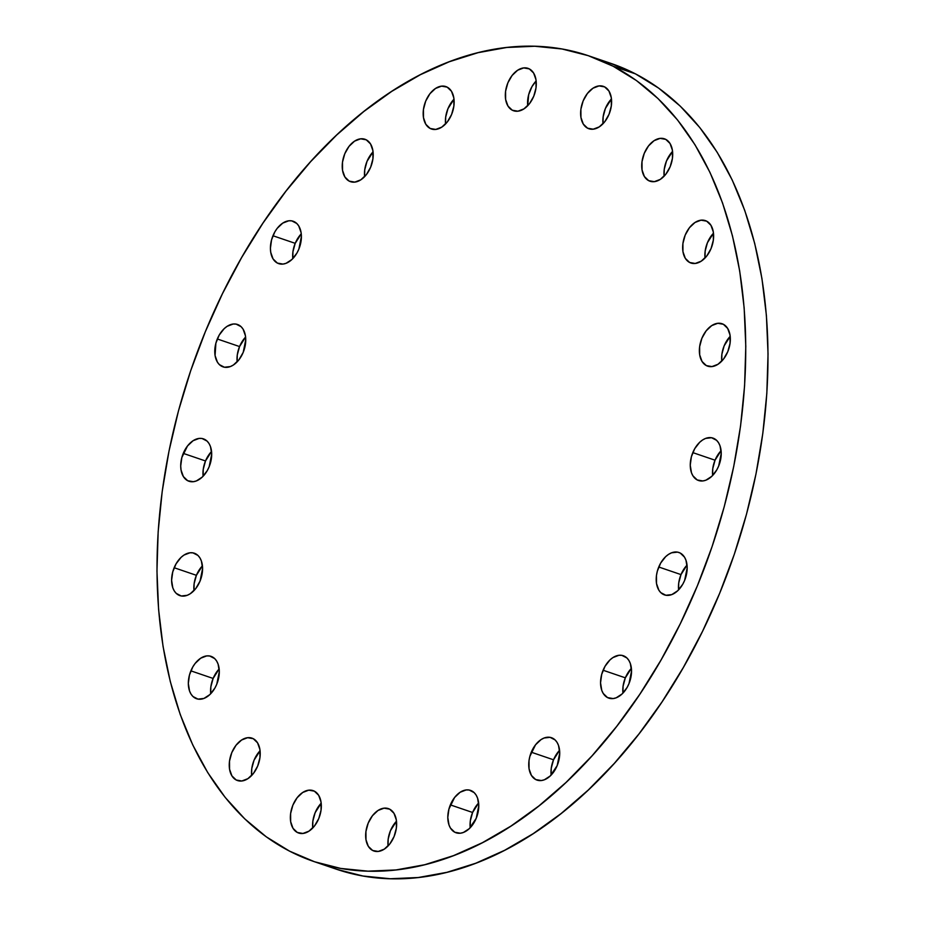 <?xml version="1.0" encoding="UTF-8"?>
<svg xmlns="http://www.w3.org/2000/svg" width="925" height="925" viewBox="0 0 925 925"><rect width="100%" height="100%" fill="white"/><g stroke="black" fill="none" stroke-linecap="round" stroke-linejoin="round"><path stroke-width="1.39" d="M706.642 221.156A22.397 14.476 108.8 0 1 711.475 247.507A22.397 14.476 108.8 0 1 690.894 263.024A22.397 14.476 108.8 0 1 689.622 262.469L695.218 263.463L701.266 261.151L706.839 255.901L711.082 248.501L713.348 240.095L713.302 231.944L710.955 225.295L706.642 221.156L701.046 220.173L694.999 222.486L689.426 227.735L685.182 235.123L682.916 243.541L682.951 251.692L685.309 258.341L689.622 262.469A22.397 14.476 108.8 0 1 684.789 236.129A22.397 14.476 108.8 0 1 705.359 220.613A22.397 14.476 108.8 0 1 706.642 221.156M723.362 324.282A22.397 14.476 108.8 0 1 728.195 350.633A22.397 14.476 108.8 0 1 707.625 366.15A22.397 14.476 108.8 0 1 706.342 365.595L711.938 366.589L717.985 364.277L723.558 359.027L727.802 351.627L730.068 343.221L730.033 335.07L727.674 328.421L723.362 324.282L717.765 323.299L711.718 325.612L706.145 330.861L701.902 338.249L699.635 346.667L699.682 354.818L702.029 361.467L706.342 365.595A22.397 14.476 108.8 0 1 701.508 339.255A22.397 14.476 108.8 0 1 722.09 323.738A22.397 14.476 108.8 0 1 723.362 324.282L723.362 324.282M692.802 452.614A22.397 14.476 108.8 0 1 712.978 438.092A22.397 14.476 108.8 0 1 718.69 465.992L721.234 453.389L720.02 445.838L718.563 442.774L716.621 440.346L711.568 437.733L705.625 438.404L702.607 439.965L699.705 442.266L694.71 448.706L691.38 456.765L690.247 465.217L691.472 472.756L692.929 475.82L697.23 479.959L702.838 480.942L705.856 480.191L711.776 476.34L716.782 469.888L718.69 465.992A22.397 14.476 108.8 0 1 698.514 480.503A22.397 14.476 108.8 0 1 692.802 452.614L715.037 460.199L692.802 452.614M721.095 450.706A22.397 14.476 -71.2 0 0 715.037 460.199L712.77 468.617L712.643 475.485A22.397 14.476 -71.2 0 1 715.037 460.199L721.095 450.706M658.75 567.002A22.397 14.476 108.8 0 1 678.927 552.491A22.397 14.476 108.8 0 1 684.639 580.38L687.194 567.777L685.968 560.238L684.523 557.174L680.21 553.034L677.516 552.132L671.585 552.803L668.567 554.364L665.665 556.653L660.658 563.105L657.34 571.164L656.472 575.419L656.519 583.571L658.878 590.219L660.82 592.647L665.873 595.261L671.816 594.59L677.736 590.728L682.731 584.288L684.639 580.38A22.397 14.476 108.8 0 1 664.462 594.902A22.397 14.476 108.8 0 1 658.75 567.002L680.997 574.598L658.75 567.002M687.044 565.106A22.397 14.476 -71.2 0 0 680.997 574.598L678.719 583.004L678.592 589.873A22.397 14.476 -71.2 0 1 680.997 574.598L687.044 565.094M603.1 670.243A22.397 14.476 108.8 0 1 623.277 655.721A22.397 14.476 108.8 0 1 628.988 683.621L631.544 671.018L630.318 663.468L628.861 660.404L626.919 657.976L621.866 655.362L618.952 655.282L612.905 657.594L610.003 659.895L605.008 666.335L601.689 674.394L600.545 682.847L601.77 690.385L603.227 693.449L607.528 697.589L613.136 698.572L616.154 697.82L622.074 693.97L627.081 687.518L628.988 683.621A22.397 14.476 108.8 0 1 608.812 698.132A22.397 14.476 108.8 0 1 603.1 670.243L625.346 677.828L603.1 670.243M631.393 668.336A22.397 14.476 -71.2 0 0 625.346 677.828L623.068 686.246L622.941 693.114A22.397 14.476 -71.2 0 1 625.346 677.828L631.393 668.336M531.285 752.21A22.397 14.476 108.8 0 1 551.462 737.699A22.397 14.476 108.8 0 1 557.185 765.588L559.729 752.985L558.503 745.434L557.058 742.37L555.104 739.942L550.063 737.329L544.12 738.011L541.102 739.561L535.529 744.81L529.875 756.372L529.007 760.628L529.054 768.779L531.413 775.428L535.714 779.555L541.322 780.538L544.351 779.787L550.271 775.936L557.185 765.588A22.397 14.476 108.8 0 1 536.997 780.099A22.397 14.476 108.8 0 1 531.285 752.21L553.532 759.795L531.285 752.21M559.579 750.302A22.397 14.476 -71.2 0 0 553.532 759.795L551.254 768.212L551.127 775.081A22.397 14.476 -71.2 0 1 553.532 759.795L559.579 750.302M450.348 804.889A22.397 14.476 108.8 0 1 470.524 790.378A22.397 14.476 108.8 0 1 476.236 818.267L478.792 805.663L477.566 798.113L476.109 795.049L474.167 792.621L469.114 790.008L466.2 789.938L460.153 792.239L454.591 797.489L448.937 809.051L447.792 817.492L449.018 825.042L450.475 828.106L454.776 832.234L460.384 833.217L463.402 832.465L469.333 828.615L476.236 818.267A22.397 14.476 108.8 0 1 456.06 832.778A22.397 14.476 108.8 0 1 450.348 804.889L472.594 812.474L450.348 804.889M478.641 802.981A22.397 14.476 -71.2 0 0 472.594 812.474L470.316 820.891L470.189 827.759A22.397 14.476 -71.2 0 1 472.594 812.474L478.641 802.981M389.656 809.155A22.397 14.476 108.8 0 1 394.489 835.495A22.397 14.476 108.8 0 1 373.92 851.012A22.397 14.476 108.8 0 1 372.636 850.468L378.233 851.451L384.28 849.15L389.853 843.889L394.096 836.501L396.363 828.083L396.328 819.932L393.969 813.283L389.656 809.155L384.06 808.173L378.013 810.473L372.44 815.723L368.196 823.123L365.93 831.54L365.976 839.692L368.323 846.34L372.636 850.468A22.397 14.476 108.8 0 1 367.803 824.117A22.397 14.476 108.8 0 1 388.384 808.612A22.397 14.476 108.8 0 1 389.656 809.155M314.35 791.153A22.397 14.476 108.8 0 1 319.183 817.503A22.397 14.476 108.8 0 1 298.602 833.02A22.397 14.476 108.8 0 1 297.318 832.465L302.926 833.46L308.973 831.147L314.546 825.898L318.79 818.498L321.056 810.092L321.01 801.94L318.663 795.292L314.35 791.153L308.753 790.17L302.706 792.482L297.133 797.732L292.89 805.12L290.612 813.538L290.658 821.689L293.017 828.337L297.318 832.465A22.397 14.476 108.8 0 1 292.497 806.126A22.397 14.476 108.8 0 1 313.066 790.609A22.397 14.476 108.8 0 1 314.35 791.153M253.253 738.693A22.397 14.476 108.8 0 1 258.075 765.033A22.397 14.476 108.8 0 1 237.505 780.55A22.397 14.476 108.8 0 1 236.222 780.006L241.818 780.989L247.865 778.677L253.438 773.427L257.682 766.039L259.96 757.621L259.913 749.47L257.555 742.821L253.253 738.693L247.646 737.699L241.598 740.012L236.025 745.261L231.782 752.661L229.516 761.078L229.562 769.218L231.909 775.867L236.222 780.006A22.397 14.476 108.8 0 1 231.389 753.655A22.397 14.476 108.8 0 1 251.97 738.138A22.397 14.476 108.8 0 1 253.253 738.693L253.253 738.693M190.874 670.856A22.397 14.476 108.8 0 1 211.05 656.345A22.397 14.476 108.8 0 1 216.762 684.234L219.317 671.631L218.092 664.092L216.635 661.028L214.692 658.588L209.64 655.987L206.726 655.906L200.679 658.207L195.117 663.468L192.782 666.96L189.463 675.019L188.318 683.459L189.544 691.01L191.001 694.074L192.943 696.502L197.996 699.115L203.939 698.433L209.859 694.582L214.854 688.142L216.762 684.234A22.397 14.476 108.8 0 1 196.586 698.745A22.397 14.476 108.8 0 1 190.874 670.856L213.12 678.441L190.874 670.856M219.167 668.948A22.397 14.476 -71.2 0 0 213.12 678.441L210.842 686.859L210.715 693.727A22.397 14.476 -71.2 0 1 213.12 678.441L219.167 668.948M174.154 567.73A22.397 14.476 108.8 0 1 194.331 553.219A22.397 14.476 108.8 0 1 200.043 581.108L202.598 568.505L201.373 560.966L199.916 557.902L197.973 555.462L192.92 552.861L190.007 552.78L183.959 555.081L181.057 557.382L176.062 563.834L172.744 571.893L171.599 580.333L172.825 587.884L174.282 590.948L176.224 593.376L181.277 595.989L187.208 595.307L190.238 593.757L195.799 588.508L200.043 581.108A22.397 14.476 108.8 0 1 179.866 595.619A22.397 14.476 108.8 0 1 174.154 567.73L196.401 575.315L174.154 567.73M202.448 565.822A22.397 14.476 -71.2 0 0 196.401 575.315L194.123 583.733L193.996 590.601A22.397 14.476 -71.2 0 1 196.401 575.315L202.448 565.822M183.254 453.377A22.397 14.476 108.8 0 1 203.442 438.866A22.397 14.476 108.8 0 1 209.154 466.755L211.698 454.152L210.484 446.602L209.027 443.538L207.084 441.109L202.032 438.496L199.118 438.415L193.071 440.728L187.498 445.977L181.843 457.54L180.71 465.98L181.034 469.946L183.381 476.583L187.694 480.722L193.29 481.705L196.32 480.954L202.24 477.103L207.246 470.652L209.154 466.755A22.397 14.476 108.8 0 1 188.977 481.266A22.397 14.476 108.8 0 1 183.254 453.377L205.5 460.962L183.254 453.377M211.559 451.469A22.397 14.476 -71.2 0 0 205.5 460.962L203.234 469.38L203.107 476.248A22.397 14.476 -71.2 0 1 205.5 460.962L211.559 451.469M217.306 338.978A22.397 14.476 108.8 0 1 237.482 324.467A22.397 14.476 108.8 0 1 243.206 352.356L245.749 339.752L245.426 335.787L243.078 329.15L241.136 326.71L236.083 324.108L233.169 324.028L227.122 326.328L224.22 328.629L219.213 335.081L215.895 343.14L215.074 355.547L217.433 362.195L219.375 364.623L224.428 367.237L230.371 366.554L233.389 365.005L238.962 359.756L243.206 352.356A22.397 14.476 108.8 0 1 223.017 366.867A22.397 14.476 108.8 0 1 217.306 338.978L239.552 346.563L217.306 338.978M245.599 337.07A22.397 14.476 -71.2 0 0 239.552 346.563L237.274 354.98L237.147 361.848A22.397 14.476 -71.2 0 1 239.552 346.563L245.599 337.07M272.956 235.748A22.397 14.476 108.8 0 1 293.144 221.237A22.397 14.476 108.8 0 1 298.856 249.126L301.4 236.523L301.087 232.557L298.729 225.908L296.786 223.48L291.733 220.867L288.82 220.786L282.772 223.098L277.199 228.348L274.864 231.84L271.545 239.91L270.412 248.351L270.736 252.317L273.083 258.954L277.396 263.093L282.992 264.076L286.022 263.324L291.942 259.474L296.948 253.022L298.856 249.126A22.397 14.476 108.8 0 1 278.679 263.637A22.397 14.476 108.8 0 1 272.956 235.748L295.202 243.333L272.956 235.748M301.249 233.84A22.397 14.476 -71.2 0 0 295.202 243.333L292.936 251.75L292.809 258.618A22.397 14.476 -71.2 0 1 295.202 243.333L301.249 233.84M366.231 139.814A22.397 14.476 108.8 0 1 371.064 166.153A22.397 14.476 108.8 0 1 350.483 181.67A22.397 14.476 108.8 0 1 349.199 181.127L354.807 182.109L360.854 179.797L366.427 174.548L370.671 167.159L372.937 158.742L372.891 150.59L370.543 143.942L366.231 139.814L360.634 138.819L354.587 141.132L349.014 146.381L344.771 153.781L342.493 162.187L342.539 170.339L344.898 176.987L349.199 181.127A22.397 14.476 108.8 0 1 344.377 154.776A22.397 14.476 108.8 0 1 364.947 139.259A22.397 14.476 108.8 0 1 366.231 139.814M447.168 87.135A22.397 14.476 108.8 0 1 452.001 113.474A22.397 14.476 108.8 0 1 431.432 128.991A22.397 14.476 108.8 0 1 430.148 128.448L435.744 129.431L441.792 127.118L447.365 121.869L451.608 114.469L453.874 106.063L453.828 97.911L451.481 91.263L447.168 87.135L441.572 86.141L435.525 88.453L429.952 93.703L425.708 101.102L423.442 109.508L423.488 117.66L425.835 124.308L430.148 128.448A22.397 14.476 108.8 0 1 425.315 102.097A22.397 14.476 108.8 0 1 445.885 86.58A22.397 14.476 108.8 0 1 447.168 87.135M529.32 68.901A22.397 14.476 108.8 0 1 534.141 95.24A22.397 14.476 108.8 0 1 513.572 110.757A22.397 14.476 108.8 0 1 512.288 110.214L517.896 111.197L523.943 108.884L529.505 103.635L533.748 96.246L536.026 87.829L535.98 79.677L533.621 73.029L529.32 68.901L523.712 67.907L517.665 70.219L512.103 75.468L507.86 82.868L505.582 91.274L505.628 99.426L507.987 106.074L512.288 110.214A22.397 14.476 108.8 0 1 507.467 83.863A22.397 14.476 108.8 0 1 528.036 68.346A22.397 14.476 108.8 0 1 529.32 68.901L529.32 68.901M665.734 139.363A22.397 14.476 108.8 0 1 670.556 165.702A22.397 14.476 108.8 0 1 649.986 181.219A22.397 14.476 108.8 0 1 648.702 180.676L654.31 181.658L660.357 179.358L665.919 174.097L670.163 166.708L672.44 158.291L672.394 150.139L670.035 143.491L665.734 139.363L660.126 138.368L654.079 140.681L648.518 145.93L644.274 153.33L641.996 161.748L642.043 169.899L644.401 176.536L648.702 180.676A22.397 14.476 108.8 0 1 643.869 154.325A22.397 14.476 108.8 0 1 664.451 138.819A22.397 14.476 108.8 0 1 665.734 139.363M604.626 86.892A22.397 14.476 108.8 0 1 609.459 113.243A22.397 14.476 108.8 0 1 588.878 128.748A22.397 14.476 108.8 0 1 587.595 128.205L593.202 129.188L599.25 126.887L604.823 121.638L609.066 114.237L611.332 105.82L611.286 97.668L608.939 91.032L604.626 86.892L599.03 85.909L592.983 88.21L587.41 93.471L583.166 100.86L580.888 109.277L580.935 117.429L583.293 124.077L587.595 128.205A22.397 14.476 108.8 0 1 582.773 101.866A22.397 14.476 108.8 0 1 603.343 86.349A22.397 14.476 108.8 0 1 604.626 86.892L604.626 86.892M325.218 864.991A425.639 275.13 -71.2 0 0 336.214 869.142A425.639 275.13 -71.2 0 0 727.119 574.367A425.639 275.13 -71.2 0 0 635.382 73.827L613.136 66.242A425.639 275.13 108.8 0 1 704.873 566.771A425.639 275.13 108.8 0 1 313.968 861.557A425.639 275.13 108.8 0 1 289.618 851.173L266.284 836.824L244.732 818.845L225.168 797.385L207.79 772.676L192.747 744.926L180.202 714.435L170.269 681.471L163.043 646.367L158.591 609.459L156.961 571.095L158.163 531.644L162.199 491.499L169.009 451.03L178.537 410.642L190.7 370.717L205.373 331.636L222.416 293.78L241.656 257.508L262.92 223.179L285.998 191.117L310.673 161.632L336.7 135.004L363.837 111.497L391.807 91.332L420.355 74.705L449.203 61.778L478.075 52.679L506.68 47.487L534.766 46.25L562.042 48.99L588.254 55.673L613.136 66.242L636.481 80.579L658.022 98.57L677.586 120.03L694.976 144.739L710.007 172.478L722.552 202.98L732.484 235.933L739.711 271.048L744.163 307.956L745.793 346.32L744.59 385.771L740.567 425.916L733.745 466.385L724.217 506.773L712.053 546.698L697.381 585.779L680.337 623.635L661.097 659.907L639.834 694.236L616.755 726.298L592.081 755.783L566.054 782.411L538.917 805.918L510.947 826.083L482.399 842.698L453.551 855.625L424.679 864.736L396.073 869.928L367.988 871.165L340.712 868.425L314.5 861.742L289.618 851.173A425.639 275.13 108.8 0 1 197.881 350.633A425.639 275.13 108.8 0 1 588.786 55.858A425.639 275.13 108.8 0 1 613.136 66.242L635.382 73.827A425.639 275.13 -71.2 0 0 611.032 63.443L588.786 55.858M610.5 63.258L635.382 73.827L658.716 88.176L680.268 106.155L699.832 127.615L717.21 152.324L732.253 180.074L744.798 210.565L754.731 243.529L761.957 278.633L766.409 315.541L768.039 353.905L766.837 393.356L762.801 433.501L755.991 473.97L746.463 514.358L734.3 554.283L719.627 593.364L702.584 631.22L683.344 667.492L662.08 701.821L639.002 733.883L614.327 763.368L588.3 789.996L561.163 813.503L533.193 833.668L504.645 850.295L475.797 863.222L446.925 872.321L418.32 877.513L390.234 878.75L362.958 876.01L336.746 869.327M713.476 233.227L707.428 242.72L705.151 251.126L705.023 257.994A22.397 14.476 -71.2 0 1 713.476 233.227M730.195 336.353L724.148 345.846L721.882 354.252L721.754 361.12A22.397 14.476 -71.2 0 1 730.195 336.353M396.49 821.215L390.442 830.708L388.176 839.125L388.049 845.993A22.397 14.476 -71.2 0 1 396.49 821.215M321.183 803.224L315.136 812.717L312.858 821.122L312.731 827.991A22.397 14.476 -71.2 0 1 321.183 803.224M260.087 750.753L254.028 760.246L251.762 768.663L251.635 775.532A22.397 14.476 -71.2 0 1 260.087 750.753M373.064 151.873L367.017 161.366L364.739 169.784L364.612 176.652A22.397 14.476 -71.2 0 1 373.064 151.873M454.002 99.195L447.954 108.688L445.688 117.105L445.549 123.973A22.397 14.476 -71.2 0 1 454.002 99.195M536.153 80.961L532.014 86.545L528.684 94.616L527.701 105.739A22.397 14.476 -71.2 0 1 536.153 80.961M672.567 151.423L666.509 160.915L664.243 169.333L664.115 176.201A22.397 14.476 -71.2 0 1 672.567 151.423M611.46 98.952L605.413 108.445L603.135 116.862L603.007 123.73A22.397 14.476 -71.2 0 1 611.46 98.952M336.214 869.142L313.968 861.557"/></g></svg>
